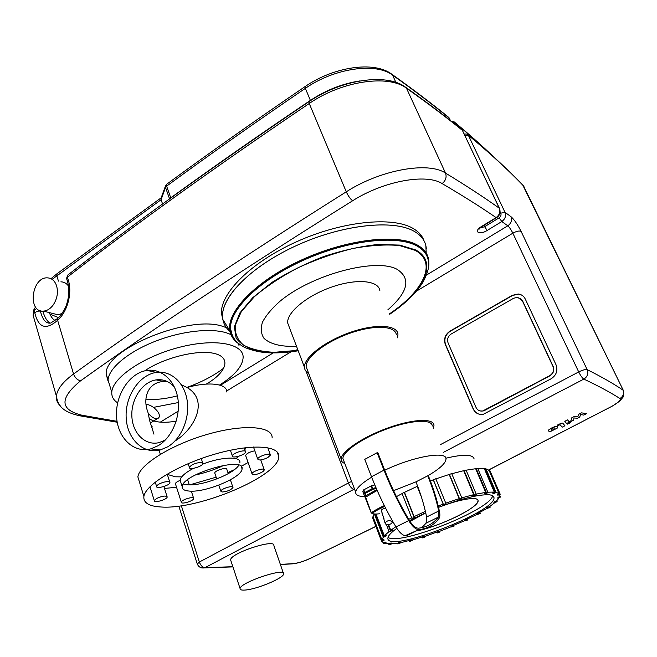 <?xml version="1.0" encoding="UTF-8"?>
<svg xmlns="http://www.w3.org/2000/svg" width="657" height="657" viewBox="0 0 657 657"><rect width="100%" height="100%" fill="white"/><g stroke="black" fill="none" stroke-linecap="round" stroke-linejoin="round"><path stroke-width="0.99" d="M385.7 524.089L385.043 523.071C387.4 520.188 389.856 519.851 392.41 522.052C391.227 524.352 388.993 525.025 385.7 524.089M381.413 510.407L381.347 510.243C381.709 509.52 383.088 508.748 385.47 507.91M477.007 514.62L480.185 513.446L477.007 514.62L476.777 514.061L478.51 513.084L478.739 513.643M480.185 513.446L479.897 512.756M478.51 513.084L486.952 508.452M486.993 508.551L490.179 507.196L486.993 508.551L486.755 507.992L488.085 507.073L488.323 507.639M490.179 507.196L489.867 506.473M488.085 507.073L489.473 506.744L494.401 502.975M494.146 503.057L497.135 501.603L494.146 503.057L493.9 502.49L494.729 501.702L494.976 502.268M497.135 501.603L496.774 500.774M494.729 501.702L496.347 501.201L498.934 498.129M497.899 498.515L500.486 497.045L497.899 498.515L497.907 497.333L498.154 497.907M500.486 497.045L499.887 495.649M497.907 497.333L499.657 496.684L499.706 494.475M497.875 495.255L497.505 494.885L499.862 493.875L500.215 494.253L497.875 495.255M496.01 492.298L499.024 493.547L497.259 494.302L497.505 494.885M500.215 494.253L489.711 470.198L489.128 470.445L499.024 493.547M499.862 493.875L489.711 470.198M493.9 493.579L492.914 493.464L496.101 492.495L493.9 493.579M487.831 492.192L494.319 492.068L492.668 492.881L492.914 493.464M496.101 492.495L485.86 468.54L484.324 468.655L494.319 492.068M495.123 492.38L484.866 468.375M486.106 493.653L484.554 493.834L486.443 492.742L487.995 492.569L486.106 493.653M476.169 494.097L485.72 492.422L484.308 493.235L484.554 493.834M487.995 492.569L477.688 468.301L475.668 468.712L485.72 492.422M486.443 492.742L476.128 468.433M474.945 495.55L472.925 496.01L476.358 494.54L474.945 495.55M461.789 497.85L473.73 494.655L472.67 495.411L472.925 496.01M476.358 494.54L466.043 470.001L463.678 470.691L473.73 494.655M474.338 495L464.023 470.428M461.173 499.18L458.824 499.895L459.637 499.041L461.986 498.326L461.173 499.18M445.766 503.163L459.186 498.647L458.824 499.895M461.986 498.326L451.712 473.574L449.183 474.485L459.186 498.647M459.637 499.041L449.38 474.264M445.816 504.28L443.335 505.2L443.475 504.568L445.963 503.648L445.816 504.28M438.227 506.005L443.188 504.116L443.335 505.2M445.963 503.648L435.788 478.764L433.283 479.84L443.188 504.116M443.475 504.568L433.316 479.667M417.581 486.024L417.105 486.229L421.342 496.791M415.232 517.256L411.873 518.291L415.232 517.256L414.107 516.599L425.383 511.343M414.107 516.599L404.49 492.348L402.043 493.423L411.873 518.291M404.195 492.315L414.058 517.199M392.558 530.462L389.223 531.891L392.558 530.462L392.328 529.862L390.743 530.24L395.834 526.75M389.223 531.891L386.316 524.376M383.984 518.34L381.848 512.813M388 524.615L390.455 530.963M388.558 524.573L390.743 530.24M386.316 535.898L383.368 537.36L386.316 535.898L386.086 535.307L384.345 535.841L389.075 531.513M383.368 537.36L374.4 513.988M375.319 514.045L383.992 536.621M375.968 514.045L384.345 535.841M384.008 540.046L384.008 540.563L381.635 541.434L381.635 540.925L384.008 540.046L383.778 539.454L381.996 540.111L383.286 537.163M374.038 513.946L373.069 516.755L381.996 540.111L373.069 516.755L372.503 517.552L381.635 541.434M372.478 516.985L381.635 540.925M385.634 542.657L386.234 542.928L383.368 543.626L385.634 542.657L385.413 542.082L386.234 542.928M382.826 542.214L383.368 543.626M382.152 541.245L383.713 542.805L385.413 542.082M390.923 543.643L392.065 543.643L390.061 544.628L388.919 544.628L390.923 543.643L390.701 543.068L391.843 543.076L392.065 543.643M388.599 543.791L388.919 544.628M385.232 543.355L389.199 543.807L390.701 543.068M399.407 542.986L400.992 542.739L397.772 543.93L399.407 542.986L399.185 542.419L400.77 542.173L400.992 542.739M397.485 543.191L397.772 543.93M391.818 543.766L397.961 543.125L399.185 542.419M410.444 540.785L412.366 540.309L409.262 541.631L410.444 540.785L410.223 540.226L412.144 539.75L412.366 540.309M408.991 540.941L409.262 541.631M400.951 542.641L410.223 540.226M423.305 537.212L425.449 536.547L424.783 537.237L422.648 537.911L423.083 536.662L425.227 535.989L425.449 536.547M422.377 537.245L422.648 537.911M412.292 540.12L423.083 536.662M437.209 532.515L439.443 531.685L439.319 532.195L437.094 533.016L436.987 531.965L439.213 531.135L439.443 531.685M436.831 532.367L437.094 533.016M425.35 536.309L436.987 531.965M451.334 526.963L453.962 526.314L451.334 526.963L451.113 526.413L453.297 525.477L453.527 526.027M453.962 526.314L453.691 525.666M453.297 525.477L464.77 520.648M451.236 526.709L439.336 531.439M396.434 496.635L402.1 493.571M408.711 519.35L411.684 517.815M404.49 492.348L417.162 486.369M430.376 480.94L433.283 479.84M435.846 478.904L449.183 474.485M451.778 473.722L463.678 470.691M466.117 470.182L475.668 468.712M477.787 468.54L484.324 468.655M486.04 468.967L489.128 470.445M476.925 514.431L466.667 519.342L467.858 519.942L464.869 520.878L466.889 519.892M464.869 520.878L464.639 520.328L466.667 519.342M438.539 507.327C462.076 498.417 479.002 494.245 489.325 494.82C492.364 495.164 493.924 496.125 493.998 497.702C496.002 512.14 385.552 554.188 387.926 538.026C388.147 535.701 391.12 532.482 396.844 528.376M409.492 520.656L425.695 512.698M467.858 519.942L467.579 519.285M474.477 498.597C476.826 498.835 478.025 499.558 478.074 500.765C479.175 507.245 440.379 526.183 417.08 530.881C429.637 528.006 442.818 523.251 456.64 516.624C470.264 509.824 477.401 504.543 478.074 500.765C478.51 496.092 459.736 499.049 438.548 507.368C455.03 501.16 467.004 498.236 474.477 498.597M409.984 521.428L425.728 512.846L409.984 521.428M492.668 495.731C490.574 509.807 399.095 546.139 388.049 537.369M364.586 496.043L371.254 512.994L372.141 513.404C373.455 514.103 375.87 514.234 379.376 513.782L379.056 513.815M363.378 493.103L362.828 491.666L363.469 490.015L364.512 492.734L363.863 494.368L364.339 495.731L365.284 496.125L365.456 493.21L364.832 492.495L365.456 493.21L372.757 489.399L372.691 488.463L372.141 488.685L372.757 489.399L376.305 488.463M384.312 505.611C378.769 508.083 374.441 510.489 371.336 512.83L365.284 496.125L376.806 489.605M363.469 490.015L371.09 485.958L374.786 484.899M395.957 526.947L408.703 520.599C399.004 504.157 390.767 487.346 383.992 470.141L377.143 452.698L364.758 459.35L371.492 476.736C378.153 493.875 386.308 510.612 395.957 526.947C399.021 531.94 402.035 534.88 404.983 535.767L406.256 535.874L418.944 529.632C427.469 528.68 434.154 524.951 439.016 518.447C439.96 517.092 440.116 514.817 439.484 511.606C437.094 500.108 433.39 488.2 428.38 475.873L428.233 475.512M384.723 470.24C391.416 487.223 399.555 503.837 409.13 520.065C412.473 525.419 415.536 528.129 418.328 528.187L418.673 528.146C426.968 527.169 433.497 523.506 438.26 517.166L438.687 511.023C436.338 499.69 432.692 487.946 427.756 475.791C439.484 468.991 445.569 463.431 446.013 459.103C447.269 450.612 413.384 456.377 384.723 470.24L377.882 452.813L377.143 452.698M432.281 426.023C432.216 418.969 411.832 419.839 387.679 428.619C363.526 437.316 342.897 451.334 342.897 458.471L343.964 461.28M371.657 477.163C361.539 483.363 356.217 488.356 355.692 492.15C355.552 494.639 357.737 496.076 362.237 496.462L364.89 496.544M393.551 490.672L415.947 481.86L427.756 475.791M421.827 527.653L426.089 523.169L426.607 517.018C424.365 505.701 420.817 493.982 415.947 481.86M408.703 520.599C412.424 526.561 415.84 529.575 418.936 529.632L418.944 529.632M379.853 290.591C378.522 280.399 356.439 278.338 331.588 287.093C306.712 295.716 286.567 312.617 287.684 322.973L289.31 327.268M397.592 337.821L397.97 334.085C397.025 324.714 374.991 323.572 349.754 332.557C324.501 341.418 303.706 357.769 304.462 367.288C304.61 369.883 306.014 371.919 308.667 373.381M396.311 334.75C395.415 325.7 374.145 324.615 349.82 333.271C325.478 341.821 305.415 357.58 306.154 366.77L307.575 370.515M433.259 428.389L433.99 425.342C433.907 418.024 412.768 418.92 387.671 428.044C362.582 437.069 341.172 451.63 341.164 459.038C341.098 461.083 342.313 462.569 344.802 463.497M223.208 321.084L221.466 313.537C220.185 293.326 251.089 262.094 296.808 241.628C342.461 221.064 392.623 216.227 413.048 228.422C418.649 231.683 422.295 235.781 423.987 240.717M239.329 344.169C234.056 340.786 230.911 336.343 229.901 330.849L222.871 319.54C223.766 324.254 226.148 328.245 230.032 331.522C225.335 327.564 222.846 322.587 222.551 316.575C221.302 296.463 252.288 265.305 298.073 244.831C343.783 224.259 393.97 219.331 414.37 231.428C420.694 235.107 424.521 239.83 425.843 245.603L426.204 253.068M226.952 326.11L226.657 325.626L226.952 326.11M110.409 387.745L108.044 380.075C108.61 367.846 129.675 350.641 158.337 340.129C186.974 329.568 217.82 327.638 231.018 334.725C217.82 327.638 186.974 329.568 158.337 340.129C129.675 350.641 108.61 367.846 108.044 380.075L110.409 387.745M238.77 343.808L238.976 345.492M223.996 367.945C214.083 375.607 201.707 382.103 186.867 387.433C201.707 382.103 214.083 375.607 223.996 367.945M57.75 318.349L50.745 323.039C46.121 323.917 42.672 319.951 40.389 311.139C37.81 310.892 35.971 311.541 34.862 313.093C38.508 327.974 46.097 330.364 57.627 320.279C67.416 311.87 72.508 293.063 68.279 280.022L67.392 277.139L67.819 275.028C135.112 222.649 215.488 164.866 308.946 101.679M52.166 279.299L161.088 199.712L161.105 198.053M165.572 185.693L165.531 187.434L166.623 186.136C209.016 155.052 255.261 122.465 305.349 88.367C334.364 68.065 376.001 62.21 392.574 75.112C413.935 90.346 432.799 104.635 449.158 118.005L448.115 116.897C431.879 103.65 413.22 89.5 392.13 74.438M45.768 311.697L43.058 311.812C44.701 317.43 47.049 321.207 50.113 323.137M55.106 320.493C52.741 319.253 50.811 316.617 49.316 312.592M169.572 198.89L165.531 187.434L161.088 199.712L162.575 203.974M60.896 281.837C63.975 281.878 66.505 283.282 68.484 286.058M54.457 313.898L58.301 314.875L62.103 313.356M108.019 381.027L106.188 374.038C103.946 349.294 189.972 314.194 223.109 326.504L226.369 327.638M500.125 211.817L500.765 213.172C501.398 215.003 500.872 216.547 499.172 217.812L501.8 221.549L507.812 225.803C509.421 227.223 511.097 229.687 512.846 233.194L578.702 371.936C580.624 375.763 582.34 378.153 583.843 379.105C587.481 376.757 588.59 373.603 587.177 369.645C585.51 369.218 582.685 369.981 578.702 371.936L440.075 444.805M443.237 452.427L583.843 379.105C598.149 385.815 610.172 392.278 619.912 398.495C623.247 396.442 624.273 393.642 622.984 390.086C613.326 383.557 601.393 376.74 587.177 369.645L521.108 231.42C517.601 224.448 514.226 219.537 510.965 216.67L504.978 212.285L468.342 135.227C490.311 153.483 508.699 170.377 523.522 185.915L623.353 390.439M556.003 364.709C558.048 370.589 556.405 375.278 551.092 378.793L483.363 414.255C478.723 414.986 475.323 413.212 473.155 408.941L445.323 344.498C443.574 339.02 445.093 334.585 449.881 331.194L512.37 295.305L518.373 294.007C521.518 294.459 523.81 296.118 525.247 298.984L556.003 364.709M230.952 560.922L230.599 559.863C230.541 553.063 275.981 538.231 273.87 545.663L283.348 573.052M445.865 458.216C463.62 454.044 473.04 454.316 474.116 459.029M222.871 319.54C218.748 300.035 248.165 268.007 294.697 246.375C341.139 224.628 393.486 218.986 414.37 231.428C421.728 235.748 425.703 241.423 426.286 248.477M229.901 330.849C226.172 312.223 255.179 281.426 300.627 260.402C345.984 239.271 396.959 233.375 417.277 245.02C424.438 249.06 428.29 254.431 428.824 261.149L428.635 266.151M233.826 338.289L231.305 333.493L230.32 328.032C229.236 308.954 259.449 279.143 303.887 259.293C348.251 239.362 396.918 234.147 416.678 245.398C421.704 248.174 425.095 251.672 426.845 255.877M296.521 346.305C281.245 346.888 270.405 344.235 263.999 338.347C261.018 333.896 260.509 328.516 262.472 322.201C265.937 315.491 271.801 308.486 280.079 301.185C311.87 274.569 375.525 257.634 396.894 269.206C411.266 278.42 408.26 291.954 387.86 309.825M298.048 350.337L274.289 352.3C261.806 351.717 251.623 349.36 243.739 345.237C237.53 340.104 234.697 333.46 235.255 325.305L241.316 311.632L254.407 296.66C266.43 286.386 280.991 276.745 298.097 267.736C316.091 259.507 334.298 253.101 352.702 248.543C370.458 245.283 386.037 244.281 399.448 245.537L415.019 250.292C437.981 262.324 423.42 291.1 389.527 313.816M451.129 334.043C447.926 336.31 446.916 339.267 448.082 342.929L476.013 407.414C477.442 410.239 479.692 411.422 482.764 410.962L549.671 375.722C553.202 373.381 554.294 370.261 552.931 366.351L522.29 300.66L517.65 297.334L513.717 298.204L451.129 334.043M480.062 410.929L483.026 411.036L484.628 410.444L549.901 375.82C553.44 373.48 554.524 370.359 553.169 366.45L522.537 300.799L519.966 298.089M521.757 295.133L518.619 294.147L512.616 295.436L450.16 331.309C445.372 334.692 443.853 339.127 445.602 344.605L473.418 409.015C474.625 411.652 476.555 413.393 479.224 414.214M53.036 305.193C57.126 299.157 58.342 292.776 56.666 286.066C54.884 280.761 51.722 278.026 47.197 277.845C31.47 277.213 27.422 312.601 43.452 311.106C47.025 310.843 50.219 308.872 53.036 305.193M244.552 590.085C241.39 590.265 239.895 589.748 240.068 588.524C240.248 582.389 286.025 567.122 283.652 573.922C283.734 578.185 255.844 589.69 244.552 590.085M153.459 407.381L178.326 402.56M219.537 385.035C234.976 375.303 242.844 365.99 243.139 357.088C243.098 343.439 214.502 338.109 178.983 347.405C143.472 356.529 112.298 377.857 111.789 392.213C111.534 396.598 113.489 400.146 117.652 402.856M145.92 399.127C154.97 400.056 165.449 398.963 177.365 395.851M206.282 384.09C226.402 372.494 231.601 357.917 215.044 353.647C198.833 349.146 164.045 357.482 144.778 370.844M148.022 413.007C150.576 416.193 153.171 418.098 155.799 418.731L157.483 418.64C159.651 417.688 159.947 415.626 158.378 412.465C155.216 408.112 151.381 405.402 146.864 404.351L146.092 404.26M149.073 418.213C150.831 420.012 153.713 421.219 157.729 421.843C162.862 422.582 169.021 422.361 176.191 421.17M226.772 391.991C227.347 383.729 208.819 381.265 187.073 387.548C210.183 401.033 193.027 430.466 174.934 441.028M153.96 434.178L149.837 421.236L147.858 411.964C142.569 398.733 147.505 382.177 163.856 381.479L167.042 381.413M181.332 384.715L187.073 387.548M165.285 440.075L159.208 442.588C145.386 446.128 132.492 433.349 131.86 416.218C130.981 399.136 142.372 381.881 156.087 379.894C163.182 378.958 169.301 381.356 174.442 387.104M167.74 446.801L160.275 449.971C143.012 454.578 126.908 438.654 126.144 417.359C125.085 396.13 139.317 374.72 156.399 372.42C170.689 370.302 184.305 382.284 187.114 400.244C190.037 418.148 181.431 438.728 167.74 446.801M158.312 445.635L150.79 448.854C133.42 453.527 117.258 437.422 116.519 415.897C115.484 394.43 129.823 372.757 147.012 370.417C161.384 368.257 175.066 380.362 177.866 398.52C180.782 416.637 172.093 437.463 158.312 445.635M167.321 474.403L175.362 476.801L181.718 476.875M195.228 475.019C205.247 472.859 214.855 469.607 224.07 465.271M235.822 458.602L239.181 456.098M244.847 449.889L245.726 447.663M164.488 488.43L176.544 487.272M189.676 484.866L216.137 477.179M227.922 472.572L234.294 469.73M241.185 466.347L248.091 462.536M272.121 437.964C272.959 426.344 244.544 423.749 208.195 434.121C171.847 444.354 139.177 464.704 137.88 476.933L139.793 483.141M149.213 487.527L150.281 487.732M180.174 480.366C177.365 481.466 175.772 482.542 175.403 483.593L175.542 484.152M189.273 484.866L187.656 479.75M254.826 450.809C249.816 451.819 246.753 453.363 245.636 455.457L245.784 455.909M228.283 473.623L226.837 469.369C227.338 466.7 214.658 470.511 214.749 473.015L214.896 473.467M181.316 502.088C181.611 499.583 194.365 495.945 193.716 498.532C193.692 500.995 180.683 504.798 181.307 502.153L181.316 502.088M156.423 498.556C162.263 495.912 165.851 495.386 167.19 496.996C167.092 499.632 153.549 503.418 154.28 500.593L156.423 498.556M163.683 482.222C167.683 481.269 169.777 481.425 169.949 482.681C169.835 485.523 155.799 489.391 156.571 486.361C157.204 484.85 159.577 483.478 163.683 482.222M201.354 462.438L202.898 463.522C202.849 466.462 188.69 470.502 189.388 467.365C191.598 464.458 195.581 462.815 201.354 462.438M245.496 452.188C244.757 455.137 231.773 458.832 232.348 455.925C232.299 453.075 246.137 448.895 245.554 451.934L245.496 452.188M267.826 457.568C262.332 460.122 258.965 460.623 257.725 459.087C257.601 456.443 270.906 452.254 270.421 455.087L267.826 457.568M257.265 474.091C253.955 474.921 252.206 474.83 252.001 473.812C251.886 471.348 264.746 467.291 264.27 469.936C263.695 471.414 261.355 472.802 257.265 474.091M222.156 492.019L220.834 491.206C220.785 488.808 233.522 484.915 232.98 487.486C231.018 489.999 227.412 491.51 222.156 492.019M161.31 507.015C199.449 509.766 279.406 475.734 278.79 456.574C279.833 445.438 251.467 443.491 214.929 454.127C178.4 464.622 145.378 484.735 143.891 496.454C143.251 502.843 149.049 506.366 161.31 507.015M189.306 491.083C205.616 492.758 242.326 477.327 242.047 468.843C245.127 455.794 182.383 474.124 182.17 486.566C181.948 489.186 184.321 490.697 189.306 491.083M183.278 484.037L187.261 484.784C201.724 486.311 233.522 474.239 238.836 465.213M239.879 462.561C241.062 456.089 221.327 456.714 202.602 464.187M193.388 468.351C185.2 472.761 180.765 476.695 180.1 480.144L180.905 482.64M578.998 414.115L577.758 416.85L574.259 416.522L571.795 417.778L570.949 420.841L568.929 421.564L567.582 419.913L564.782 421.334L566.178 423.009C566.449 423.428 567.714 423.1 569.98 422.032L573.668 420.16L573.988 417.951L577.413 418.263L579.597 417.154L580.804 414.493L583.703 415.084L586.602 413.614L581.478 412.859L578.998 414.115M552.241 430.163L554.795 428.873L554.943 427.994L553.81 427.764L551.239 429.07L551.108 429.941L552.241 430.163M557.226 428.118L557.703 426.598L555.658 426.336L551.979 427.797L548.792 429.826L548.127 430.926L550.41 431.567L557.226 428.118M564.93 425.785L562.835 423.28C562.573 422.862 561.292 423.19 559.017 424.266L557.432 425.063L557.859 425.555L560.084 424.726L562.178 427.173L564.93 425.785M568.428 423.092L567.361 424.126L570.818 422.525L568.428 423.092M377.167 490.434L365.276 497.382L362.828 491.666M379.376 513.782L379.393 513.774C375.886 514.226 373.48 514.094 372.19 513.38C375.188 511.13 379.368 508.805 384.715 506.424M375.935 487.601L372.691 488.463L371.632 485.745M371.09 485.958L372.141 488.685L364.832 492.495L363.789 489.777M383.992 470.141L371.492 476.736M438.687 511.023L426.607 517.018M438.26 517.166L426.089 523.169M34.148 308.642L34.049 310.268L36.751 308.445M35.749 324.484L33.105 315.303L34.049 310.268L34.862 313.093M310.506 100.644L310.4 100.39C259.975 134.398 213.418 166.878 170.746 197.847L170.804 198.003M305.053 86.609C255.146 120.617 209.057 153.138 166.796 184.165L166.623 186.136L170.746 197.847L169.933 198.628M66.702 278.921L67.392 277.139C134.841 224.71 215.463 166.829 309.242 103.502L309.045 101.613C341.057 79.637 386.012 72.828 405.18 86.938L406.486 88.219C427.633 103.182 446.267 117.225 462.388 130.349L461.288 129.207C445.306 116.215 426.894 102.328 406.042 87.545M67.581 281.796L68.279 280.022M359.847 80.934C342.486 83.611 326.003 90.099 310.4 100.39L305.349 88.367L305.144 86.552C333.616 66.8 373.693 60.879 391.326 73.871L392.574 75.112L395.9 82.404M67.655 275.152L66.554 278.428L67.433 281.311C69.453 288.563 69.215 296.11 66.727 303.953C65.519 308.872 59.844 317.019 57.89 318.218L57.627 320.279L73.559 374.005C62.858 381.873 57.134 389.24 56.395 396.114C56.091 399.875 57.364 403.111 60.23 405.796M499.476 208.392L462.388 130.349L499.295 208.212C483.905 197.24 465.977 185.529 445.52 173.078C428.167 161.31 380.543 169.761 346.28 191.803L309.242 103.502C341.829 80.934 388.459 74.192 406.486 88.219L445.52 173.078C446.883 177.144 445.75 180.642 442.128 183.582C462.643 195.622 480.628 206.955 496.084 217.59L496.569 217.648M42.853 311.122L43.058 311.812L40.258 310.671M58.432 281.114L56.781 275.636L57.184 273.616L161.195 197.806M57.545 317.216L49.957 314.169M450.308 120.453L449.158 118.005L450.464 120.568M451.696 121.545L454.192 121.89L455.219 122.982C468.416 133.946 480.283 144.392 490.836 154.338M453.248 122.769L455.219 122.982L456.245 125.15M468.047 134.742C489.769 152.826 508.009 169.588 522.767 185.028L623.526 390.8L623.362 396.762L619.732 401.156L611.618 406.56M464.195 133.979L467.275 134.102L468.342 135.227L464.942 135.547M500.765 213.172L504.978 212.285C506.26 215.948 505.2 219.036 501.8 221.549L487.231 230.426L484.595 226.722L480.037 228.004M479.413 228.028L479.183 229.104L481.392 226.591L496.084 217.59C499.509 215.044 500.577 211.915 499.295 208.212L499.542 208.54C500.79 212.679 499.755 215.742 496.421 217.73L481.901 226.632M481.392 226.591C473.015 231.576 479.24 235.493 487.231 230.426M499.172 217.812L484.595 226.722L483.963 225.367M117.061 421.326L81.862 415.199C59.812 409.763 59.385 398.306 80.565 380.83C154.871 327.646 245.554 267.629 352.604 200.779C383.532 181.053 426.303 173.276 442.128 183.582M152.514 426.919L151.43 426.763M273.172 352.924L220.399 385.289M178.195 411.175L160.316 422.139M510.965 216.67C512.23 220.284 511.179 223.331 507.812 225.803L426.557 275.028M80.565 380.83C77.312 380.017 74.972 377.742 73.559 374.005C147.932 320.197 238.844 259.466 346.28 191.803C348.169 195.917 350.271 198.915 352.604 200.779M77.756 415.388L80.113 415.84L81.862 415.199M521.108 231.42C519.301 230.574 516.55 231.165 512.846 233.194L416.439 291.166M226.681 390.964L290.994 351.824M201.633 567.886L204.951 567.673C202.553 567.385 200.689 565.505 199.342 562.022L197.322 564.092M619.912 398.495C621.202 400.056 618.237 402.815 610.994 406.782L488.627 470.042M375.87 526.356L310.736 558.187M610.994 406.782L488.553 469.993M309.94 558.491C303.6 561.407 298.032 563.123 293.244 563.632L290.657 563.944M351.618 481.425L348.399 482.969C349.984 486.64 351.832 488.751 353.942 489.301L354.501 489.013M293.244 563.632L280.358 564.412M232.865 566.712L204.951 567.673L353.942 489.301M306.154 371.443L348.399 482.969L199.342 562.022L181.348 505.734M298.147 350.592C283.307 352.571 270.068 352.784 258.423 351.232C248.075 348.621 240.634 344.227 236.118 338.068L234.36 326.734L239.83 312.995L252.567 297.818L271.899 282.428C287.659 272.474 304.996 263.818 323.917 256.468C342.995 250.243 361.013 246.252 377.972 244.478L399.735 245.094L415.618 249.923C438.786 262.094 423.921 291.182 389.634 314.079M236.553 341.697C232.759 338.158 230.755 333.805 230.541 328.64C229.457 309.587 259.687 279.792 304.142 259.942C348.522 240.002 397.189 234.779 416.949 246.005C423.133 249.446 426.836 253.939 428.052 259.466C430.097 264.18 428.372 271.809 422.886 282.354C415.881 293.367 404.827 304.01 389.716 314.276M385.043 523.071L381.347 510.243M392.41 522.052L392.032 520.147M493.998 497.702L493.399 496.298M365.276 497.382L371.238 512.953M342.897 458.471L355.692 492.15M404.983 535.767L418.936 529.632M287.684 322.973L304.462 367.288M306.154 366.77L341.164 459.038M222.551 316.575L221.466 313.537M35.577 307.057L33.967 309.275L33.105 315.303L56.395 396.114C57.816 404.901 61.774 411.947 80.113 415.84L117.209 422.229M462.569 130.554L462.019 129.782M166.664 184.264L165.449 186.054L160.973 198.414M57.011 273.731L50.975 278.699M449.347 118.219L448.788 117.439M454.907 122.489C469.607 134.718 482.69 146.339 494.146 157.327M523.35 185.619L523.949 186.448M178.819 506.087L197.207 563.78C198.537 567.016 200.96 568.387 204.467 567.886L232.923 566.901M280.416 564.568L292.841 563.813C297.867 563.238 303.624 561.464 310.112 558.483L375.894 526.429M297.687 349.401L294.944 350.805M298.212 350.789C287.971 352.431 278.461 353.113 269.674 352.842C261.741 352.661 253.446 350.895 244.798 347.528C235.592 342.174 235.198 340.285 232.414 335.735L230.32 328.032M106.188 374.038L111.789 392.213M43.452 311.106L58.301 314.875M230.599 559.863L240.068 588.524M157.483 418.64L150.338 423.042M156.087 379.894L163.856 381.479M150.79 448.854L160.275 449.971M147.012 370.417L156.399 372.42M159.068 450.259L160.349 454.274M193.716 498.532L191.318 491.157M181.307 502.153L175.394 483.667M167.19 496.996L163.88 486.517M154.28 500.593L149.968 486.747M169.949 482.681L167.207 474.058M156.571 486.361L155.233 482.098M202.898 463.522L201.247 458.545M189.388 467.365L188.173 463.637M245.554 451.934L244.141 447.86M232.348 455.925L230.393 450.226M270.421 455.087L267.793 447.696M257.725 459.087L253.487 447.015M264.27 469.936L260.755 459.941M252.001 473.812L245.636 455.457M232.98 487.486L230.385 479.824M220.834 491.206L218.806 485.145M216.728 478.953L214.749 473.015M137.88 476.933L143.891 496.454M277.123 451.926L278.79 456.574M180.1 480.144L182.17 486.566M241.283 466.642L242.047 468.843"/></g></svg>
